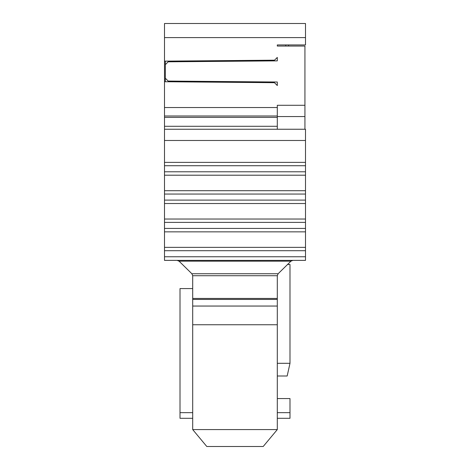 <?xml version="1.0" encoding="UTF-8"?>
<svg xmlns="http://www.w3.org/2000/svg" width="470" height="470" viewBox="0 0 470 470"><rect width="100%" height="100%" fill="white"/><g stroke="black" fill="none" stroke-linecap="round" stroke-linejoin="round"><path stroke-width="0.7" d="M277.3 117.388L164.5 117.388L164.5 126.283L277.3 126.283L277.3 116.56L304.936 116.56L304.936 129.25M304.936 116.56L304.936 46.06L277.3 46.06L277.3 44.932L305.5 44.932L305.5 23.5L164.5 23.5L164.5 117.388M277.3 116.56L277.3 107.536L164.5 107.536M274.486 60.184L164.5 61.147M274.492 60.207L277.3 57.416L277.3 60.865L168.166 61.817L168.166 61.112M165.346 81.745L165.346 64.66L168.166 61.817M165.346 78.22L168.166 81.063L277.3 82.015L277.3 85.54L274.48 82.697L164.5 81.733M168.166 81.768L168.166 81.063M164.5 247.596L164.5 246.985M165.346 64.66L165.346 61.135M287.552 264.493L289.99 264.493L289.99 363.31L277.3 363.31M277.3 376L287.17 376L289.99 363.31M164.5 247.243L164.5 129.25L305.5 129.25L305.5 203.528L164.5 203.528M164.5 126.283L164.5 129.25M305.5 247.349L305.5 260.38L164.5 260.38L164.5 247.349M192.7 275.72L192.7 429.58L277.3 429.58L277.3 275.72L192.7 275.72L191.878 273.74L179.07 261.173L177.072 260.38M192.7 275.679L192.7 276.76M277.3 398.56L289.99 398.56L289.99 418.3L277.3 418.3M277.3 126.283L277.3 129.25M288.58 46.06L288.58 44.932M277.3 46.06L277.3 44.932L285.76 44.932L285.76 46.06M305.5 247.361L164.5 247.361M305.5 203.528L305.5 247.243M305.5 231.851L164.5 231.851M305.5 228.432L164.5 228.432M305.5 222.375L164.5 222.375M305.5 219.032L164.5 219.032M305.5 200.103L164.5 200.103M305.5 194.051L164.5 194.051M305.5 190.708L164.5 190.708M305.5 175.198L164.5 175.198M305.5 171.779L164.5 171.779M305.5 165.722L164.5 165.722M305.5 162.385L164.5 162.385M277.3 115.996L164.5 115.996M305.5 256.755L164.5 256.755M305.5 250.704L164.5 250.704M164.5 260.386L177.425 260.386M292.575 260.386L305.5 260.386M192.7 324.752L277.3 324.752M192.7 306.046L277.3 306.046M192.7 299.437L277.3 299.437M192.7 298.45L277.3 298.45M277.3 429.58L263.2 446.5L206.8 446.5L192.7 429.58M192.7 288.58L180.01 288.58L180.01 412.66L192.7 412.66M192.7 418.3L180.01 418.3L180.01 412.66M191.878 273.74L278.128 273.74L277.3 275.72M277.3 412.66L289.99 412.66M278.128 273.74L290.93 261.173L292.928 260.38L290.924 261.179L179.076 261.173M277.3 107.495L277.3 105.28L304.936 105.28M305.5 37.6L164.5 37.6M164.5 140.483L305.5 140.483M276.924 85.158L274.486 82.697"/></g></svg>
